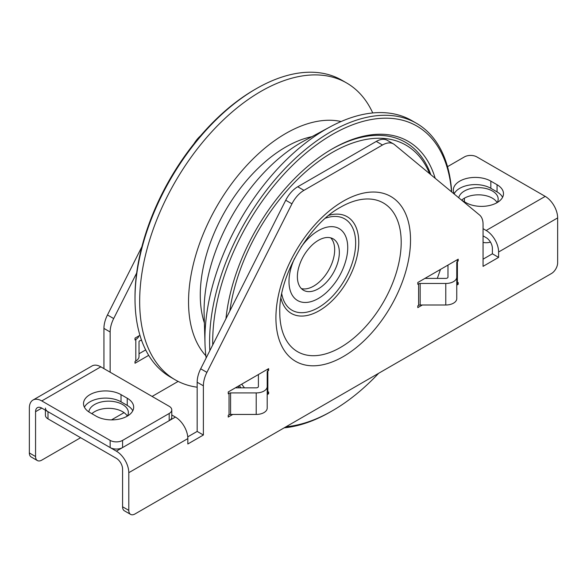 <?xml version="1.0" encoding="UTF-8"?>
<svg xmlns="http://www.w3.org/2000/svg" width="587" height="587" viewBox="0 0 587 587"><rect width="100%" height="100%" fill="white"/><g stroke="black" fill="none" stroke-linecap="round" stroke-linejoin="round"><path stroke-width="0.88" d="M331.567 149.289A149.428 86.274 -60 0 1 360.029 137.622A149.428 86.274 -60 0 1 430.814 174.677M240.963 387.838A149.428 86.274 -60 0 1 239.291 385.571M239.283 387.838A151.622 87.544 -60 0 1 238.19 386.209M225.958 318.726A151.622 87.544 -60 0 1 332.345 148.841A151.622 87.544 -60 0 1 362.01 136.544A151.622 87.544 -60 0 1 435.194 178.301M426.5 277.482A151.622 87.544 -60 0 1 426.162 278.392M429.647 173.708A147.227 85.005 120 0 0 361.152 140.491A147.227 85.005 120 0 0 229.796 311.11M241.741 384.155A147.227 85.005 120 0 0 244.478 387.838M212.736 344.936A169.203 97.691 -60 0 1 217.373 300.786A169.203 97.691 -60 0 1 343.894 128.458A169.203 97.691 -60 0 1 451.535 191.824M440.448 269.433A169.203 97.691 -60 0 1 437.293 278.392M378.652 373.295A169.203 97.691 -60 0 1 332.345 410.79A169.203 97.691 -60 0 1 286.045 426.756M205.002 343.703L204.137 314.566A137.446 79.355 -60 0 1 304.55 140.638L330.217 126.821A171.397 98.961 120 0 0 209.662 297.565A171.397 98.961 120 0 0 205.002 343.703A171.397 98.961 120 0 0 206.14 358.011M451.682 191.942A171.397 98.961 120 0 0 416.491 123.307L411.832 120.614A171.397 98.961 120 0 0 359.67 115.206A171.397 98.961 120 0 0 330.217 126.821M205.861 355.781A137.446 79.355 -60 0 1 206.771 225.885A137.446 79.355 -60 0 1 312.622 122.353A137.446 79.355 -60 0 1 341.106 121.524M197.166 387.207A171.397 98.961 -60 0 1 175.168 379.811A171.397 98.961 -60 0 1 144.402 259.887A171.397 98.961 -60 0 1 294.403 77.528A171.397 98.961 -60 0 1 346.572 82.936A171.397 98.961 -60 0 1 372.745 112.953M204.386 322.938A120.856 69.78 -60 0 1 224.366 212.472A120.856 69.78 -60 0 1 309.378 137.241A120.856 69.78 -60 0 1 311.924 136.668M175.168 379.811L170.509 377.118A171.397 98.961 -60 0 1 135.01 298.651A171.397 98.961 -60 0 1 139.743 257.194A171.397 98.961 -60 0 1 256.203 88.732A171.397 98.961 -60 0 1 341.905 80.243L346.572 82.936M416.491 123.307A171.397 98.961 120 0 0 214.328 300.258A171.397 98.961 120 0 0 209.852 350.659M284.174 427.835A171.397 98.961 120 0 0 330.797 411.685L332.345 410.79M256.203 88.732L254.655 89.628A169.203 97.691 120 0 0 139.684 255.932A169.203 97.691 120 0 0 135.01 296.861L135.01 298.651M458.755 197.797A19.775 11.417 180 0 1 471.875 188.302A19.775 11.417 180 0 1 492.39 191.002A19.775 11.417 180 0 1 498.18 199.074A19.775 11.417 180 0 1 497.24 202.552M29.35 452.951A8.79 5.078 120 0 0 31.17 456.979L37.385 460.568A8.79 5.078 -60 0 1 35.565 456.547L29.35 452.951L29.35 408.097A17.581 10.148 60 0 1 32.989 400.055A17.581 10.148 60 0 1 41.78 400.921L110.151 440.397L110.151 447.573A8.79 5.078 -0 0 0 122.58 447.573L169.195 420.659A8.79 5.078 -0 0 0 171.771 417.071L171.771 409.895A8.79 5.078 180 0 1 169.195 413.483L169.195 420.659M103.936 368.629L103.936 328.404L110.151 331.993A21.976 12.687 -60 0 1 113.68 318.558L107.465 314.97A21.976 12.687 120 0 0 103.936 328.404M141.878 246.767L107.465 314.97M200.505 135.846A21.976 12.687 120 0 0 194.018 143.698M139.031 353.748L145.679 349.911M37.385 460.568A8.79 5.078 -60 0 0 41.78 460.135L80.624 437.704M111.486 419.888L124.048 412.639M152.106 396.438L178.14 381.411M136.668 273.006L113.68 318.558M32.989 400.055L92.034 365.965A17.581 10.148 60 0 1 100.825 366.831L169.195 406.307A8.79 5.078 180 0 1 171.771 409.895M122.58 447.573L122.58 440.397L169.195 413.483M122.58 440.397A8.79 5.078 180 0 1 110.151 440.397M127.24 398.228A21.976 12.687 180 0 1 133.675 407.202A21.976 12.687 180 0 1 120.115 418.92A21.976 12.687 180 0 1 96.165 416.176L89.95 412.588A21.976 12.687 180 0 1 83.515 403.614A21.976 12.687 180 0 1 97.075 391.896A21.976 12.687 180 0 1 121.025 394.64L127.24 398.228L127.24 405.412L121.025 401.824A21.976 12.687 -0 0 0 84.411 407.202M35.565 411.685A8.79 5.078 60 0 1 37.385 407.664A8.79 5.078 60 0 1 41.78 408.097L35.565 411.685L35.565 456.547M41.78 408.097L110.151 447.573M483.064 242.402A8.79 5.078 -0 0 0 490.446 242.086M464.42 201.767L464.42 198.179M110.151 331.993L110.151 372.217M148.694 355.348L135.01 363.243L135.01 361.453L135.81 360.99L135.81 339.462A10.984 6.347 -0 0 0 138.921 335.867M139.933 335.287L135.01 338.127L135.01 339.917L135.81 339.462M132.779 410.79A21.976 12.687 -0 0 0 127.24 405.412M497.145 202.61A19.775 11.417 -0 0 0 492.39 198.179A19.775 11.417 -0 0 0 461.661 200.174M141.628 340.445L141.225 340.445A2.194 1.269 -0 0 0 139.031 341.715L139.031 356.507A10.984 6.347 180 0 1 135.81 360.99M45.419 410.203L45.419 415.273A8.79 5.078 -0 0 0 47.995 418.861L116.365 458.337A8.79 5.078 -120 0 1 122.58 469.101L122.58 506.779A8.79 5.078 120 0 0 124.4 510.807L130.615 514.395A8.79 5.078 -60 0 1 128.795 510.367L128.795 472.689A17.581 10.148 -120 0 0 116.365 451.161L175.41 417.071L171.771 414.965M47.995 418.861L47.995 411.685A8.79 5.078 180 0 1 45.419 408.097M47.995 411.685L116.365 451.161M88.85 411.905A19.775 11.417 180 0 1 109.182 401.17A19.775 11.417 180 0 1 128.37 412.588A19.775 11.417 180 0 1 127.43 416.058M483.064 228.681L486.175 230.478L545.22 196.388A17.581 10.148 -120 0 1 557.65 217.916L557.65 262.771A8.79 5.078 -60 0 1 551.435 273.535L135.01 513.955A8.79 5.078 -60 0 1 130.615 514.395M557.65 217.916L498.605 252.006L498.605 257.385L483.064 266.359L483.064 224.344A21.976 12.687 -60 0 0 479.535 214.989L394.501 144.622A21.976 12.687 -60 0 0 393.481 143.918A21.976 12.687 -60 0 0 382.497 145.004L303.949 190.349L297.734 186.761A21.976 12.687 120 0 0 285.73 200.24L291.944 203.828A21.976 12.687 -60 0 1 303.949 190.349M187.752 436.86L197.166 431.423L203.381 435.011L203.381 385.82A21.976 12.687 -60 0 1 206.91 372.385L291.944 203.828M203.381 435.011L187.84 443.985L187.84 438.599A17.581 10.148 -120 0 0 175.41 417.071M458.205 259.183L458.205 260.973L457.405 261.435A2.194 1.269 180 0 0 456.759 262.338L456.759 277.123A10.984 6.347 -0 0 1 445.775 283.47L420.16 283.47A2.194 1.269 180 0 0 418.604 283.837L417.805 284.299L417.805 282.508L458.205 259.183M456.847 283.514L458.205 284.299L458.205 282.508L457.405 282.971A2.194 1.269 -0 0 0 456.759 283.866M458.205 284.299L456.759 285.135M422.354 304.998L417.805 307.625L417.805 305.834L418.604 305.372L418.604 283.837M268.641 368.629L268.641 370.419L267.841 370.881A2.194 1.269 -0 0 0 267.195 371.784L267.195 386.569A10.984 6.347 180 0 1 256.211 392.916L230.596 392.916A2.194 1.269 -0 0 0 229.04 393.283L228.24 393.745L228.24 391.955L268.641 368.629M267.195 393.312A2.194 1.269 180 0 1 267.841 392.417L268.641 391.955L268.641 393.745L267.195 394.581M232.79 414.444L228.24 417.071L228.24 415.273L229.04 414.818A2.194 1.269 180 0 1 230.596 414.444L256.211 414.444A10.984 6.347 -0 0 0 267.195 408.097L267.195 386.569M393.481 143.918L387.266 140.322A21.976 12.687 120 0 0 376.282 141.416L382.497 145.004M545.22 196.388L476.849 156.912A8.79 5.078 180 0 0 464.42 156.912L447.514 166.671M454.587 194.348A21.976 12.687 180 0 1 453.325 190.107A21.976 12.687 180 0 1 466.885 178.382A21.976 12.687 180 0 1 490.835 181.134L497.05 184.722A21.976 12.687 180 0 1 503.485 193.695A21.976 12.687 180 0 1 489.925 205.413A21.976 12.687 180 0 1 465.975 202.662L461.558 200.116M206.91 372.385L200.695 368.797A21.976 12.687 120 0 0 197.166 382.232L203.381 385.82M197.166 431.423L197.166 382.232M200.695 368.797L285.73 200.24M297.734 186.761L376.282 141.416M483.064 259.183L492.39 253.797L492.39 248.418A8.79 5.078 -120 0 0 486.175 237.654L483.064 235.857M502.589 197.283A21.976 12.687 -0 0 0 497.05 191.898L490.835 188.31A21.976 12.687 -0 0 0 454.221 193.695M127.335 416.117A19.775 11.417 -0 0 0 110.928 408.42A19.775 11.417 -0 0 0 91.851 413.681M456.759 277.123L456.759 298.651A10.984 6.347 180 0 1 445.775 304.998L420.16 304.998A2.194 1.269 -0 0 0 418.604 305.372M447.969 265.089L447.969 277.123A2.194 1.269 180 0 1 445.775 278.392L424.929 278.392M456.649 260.078L458.205 260.973M235.365 387.838L256.211 387.838A2.194 1.269 -0 0 0 258.405 386.569L258.405 374.535M267.085 369.524L268.641 370.419M267.283 392.96L268.641 393.745M498.605 252.006A17.581 10.148 -120 0 0 486.175 230.478M492.39 253.797L498.605 257.385M294.623 258.295A41.53 23.979 120 0 0 294.388 297.991A41.53 23.979 120 0 0 326.768 292.201C336.681 282.736 343.263 271.348 346.499 258.023A41.53 23.979 120 0 0 347.504 251.948A41.53 23.979 120 0 0 322.006 228.813A41.53 23.979 120 0 0 301.065 247.142M320.964 239.026A29.666 17.126 120 0 0 312.357 244.823C305.321 251.61 300.617 259.748 298.262 269.235A29.666 17.126 120 0 0 303.53 290.257A29.666 17.126 120 0 0 325.169 283.543A29.666 17.126 120 0 0 339.176 255.558A29.666 17.126 120 0 0 333.196 238.872A29.666 17.126 120 0 0 320.964 239.026M301.38 288.591A29.666 17.126 120 0 0 311.095 287.41A29.666 17.126 120 0 0 331.758 263.768A29.666 17.126 120 0 0 330.679 237.845M100.825 366.831L41.78 400.921M121.025 394.64L121.025 401.824M141.225 340.445L141.225 339.308M128.795 510.367L122.58 506.779M187.84 438.599L128.795 472.689M343.219 201.202A95.182 54.951 -60 0 1 410.526 240.061A95.182 54.951 -60 0 1 343.219 356.632A95.182 54.951 -60 0 1 275.919 317.772A95.182 54.951 -60 0 1 343.219 201.202M457.405 282.971L457.405 261.435M267.841 392.417L267.841 370.881M229.04 414.818L229.04 393.283M325.447 218.195A52.742 30.451 -60 0 1 355.656 243.033A52.742 30.451 -60 0 1 321.918 305.372A52.742 30.451 -60 0 1 281.753 293.882M328.837 215.326A55.846 32.241 -60 0 1 358.76 242.292A55.846 32.241 -60 0 1 319.269 310.684A55.846 32.241 -60 0 1 280.96 298.255M340.489 347.445A85.856 49.572 -60 0 1 279.779 312.394C278.554 276.734 308.997 224.007 340.489 207.24L340.489 207.24A85.856 49.572 -60 0 1 401.2 242.292A85.856 49.572 -60 0 1 340.489 347.445M497.05 184.722L497.05 191.898M490.835 181.134L490.835 188.31M420.16 304.998L420.16 283.47M445.775 304.998L445.775 283.47M230.596 392.916L230.596 414.444M256.211 414.444L256.211 392.916"/></g></svg>
